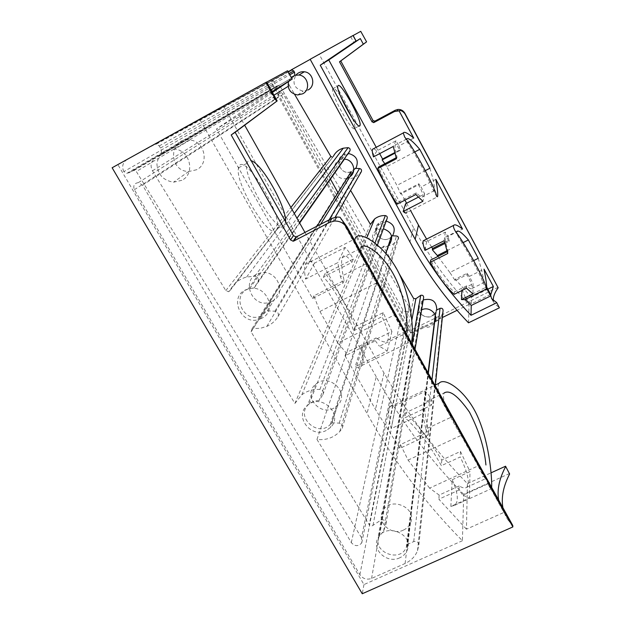 <?xml version="1.0" encoding="UTF-8"?>
<svg xmlns="http://www.w3.org/2000/svg" width="625" height="625" viewBox="0 0 625 625"><rect width="100%" height="100%" fill="white"/><g stroke="black" fill="none" stroke-linecap="round" stroke-linejoin="round"><path stroke-width="0.47" stroke-dasharray="3.12 2.34" d="M361.75 542.922L409.055 309.898L408.93 306.625L361.492 537.688L361.75 542.922C358.359 546.625 354.875 546.523 351.297 542.625L142.586 185.203L138.359 182.609C134.258 183.273 132.93 185.641 134.375 189.703L359.875 574.734C362.844 578.82 366.742 580.055 371.578 578.438L405.102 563.484C411.055 560.734 415.195 556.477 417.516 550.703L418.859 544.859C418.453 542 416.734 540.914 413.711 541.594L407.094 544.57L428.297 373.273M435.414 315.781L435.625 311.984C431.859 322.391 414.438 315.023 419.688 305.242L422.18 302.281L423.625 297.742M443.047 310.797L442.273 314.023C440.875 317.664 438.391 320.391 434.828 322.195L414.719 332.055C411.812 333.141 409.484 332.422 407.734 329.891L278.508 96.805C277.734 94.406 278.555 93 280.984 92.586L283.422 94.102L324.227 167.836M326.047 171.133L330.453 179.094M337.719 192.227L402.812 309.844C404.922 312.242 407.008 312.258 409.055 309.898M408.93 306.625L279.984 86.039L278.82 85.312L274.336 87.188L272.617 86.172C271.438 83.188 272.125 80.82 274.688 79.055L290.953 70.031M361.492 537.688L136.328 171.508L279.984 86.039M272.617 86.172L123.805 171.641L126.773 173.383L134.312 170.266L136.328 171.508M123.805 171.641C121.641 166.578 122.688 162.57 126.961 159.609L154.242 144.469L156.43 144.07L159.211 145.93L160.492 148.031C162.18 151.547 161.523 154.359 158.508 156.484L293.25 77.078L294.781 75.367M320.617 224.281L267.32 310.836L260.883 316.047C242.961 323.953 230.375 293.594 249.617 288.555L254.148 287.953L257.969 281.68C258.977 278.836 257.945 277.016 254.883 276.242L246.625 277.016C238.969 279.125 233.445 283.633 230.031 290.547L228.633 291.727L225.82 290.594L152.469 170.797C149.93 165.57 150.906 161.367 155.406 158.195M288.125 86.383L289.469 85.547C288.07 82.469 288.719 79.992 291.406 78.102M289.469 85.547L294.594 94.336M230.031 290.547L333.32 156.422L228.633 291.727M254.148 287.953L299.664 223.023M344.43 159.164L347.562 154.695L344.883 155.086C333.484 158.234 340.523 176.453 351.203 171.547L355.055 168.359L353.695 170.57M267.32 310.836L274.93 311.219C277.992 311.961 279.023 313.742 278.047 316.562C275.344 320.953 271.609 324.227 266.844 326.391L260.242 328.328L253.258 328.516L346.555 179.141L354.602 177.742L361.312 171.727M370.398 224.344L294.914 403.438L251.109 331.898L252.078 328.695L253.258 328.516M251.109 331.898L345.25 181.203L345.859 179.258L346.461 179.133M345.25 181.203L350.594 190.375M294.914 403.438L301.812 394.828C307.023 390.875 313.055 389.086 319.906 389.453C322.922 390.234 323.914 391.977 322.883 394.695L319.023 400.664L384.703 222.414L387.039 218.727M319.023 400.664C315.234 400.602 311.953 401.711 309.156 403.992C294.273 415.734 317.617 438.211 330.297 424.422L331.711 422.719L392.039 235.781L391.188 236.844C383.555 245.438 369.898 231.867 378.836 224.547L384.703 222.414M331.711 422.719L339.227 423.156C342.234 423.906 343.234 425.625 342.227 428.312L339.766 431.516C333.703 437.75 326.102 440.398 316.961 439.445L383.148 246.211L391.758 260.969M342.227 428.312L398.219 239.109L396.742 241.094C393.102 244.992 388.57 246.695 383.148 246.211M392 261.383L399.258 273.844M316.961 439.445L369.242 524.828L413.633 298.492M407.094 544.57L406.336 547.211C400.117 563.695 370.852 551.32 379.5 535.859L383.633 531.195L386.008 523.961C386.141 520.781 384.5 519.445 381.102 519.961L373.008 525.328C371.625 526.328 370.375 526.156 369.242 524.828M383.633 531.195L422.18 302.281M314.484 263.141L305.617 279.102C304.32 272.352 304.219 267.445 305.32 264.391C306.828 260.609 309.883 260.195 314.484 263.141L345.078 247.422C347.547 249.891 350.297 253.766 353.328 259.055L325.156 273.438C336.641 287.883 346.617 305.609 355.078 326.609L383.172 312.648L391.914 331.477L361.445 346.484C363.586 355.742 363.727 362.086 361.852 365.5C360.516 367.688 358.305 368.07 355.211 366.656L387.266 350.977L379.414 346.25L404.727 333.828C408.297 341.766 410.57 344.211 411.562 341.164M355.195 238.773C354.688 243.391 358.242 251.75 365.883 263.859L340.469 276.781L337.82 262.625L305.617 279.102M355.078 326.609L353.648 330.773C347.273 311.547 333.711 287.414 323.359 277.016L351.859 262.484C346.977 255.359 343.75 253.781 342.18 257.742C340.984 261.695 341.625 269.289 344.094 280.539L313.906 295.852L319.914 311.445L337.82 343.023L394.297 315.039C401.07 329.164 405.094 334.5 406.359 331.047M337.82 343.023L346.109 352.688L376.203 337.859L375.383 340.844L379.414 346.25M353.648 330.773L382.062 316.672C387.594 328.297 389.5 336.148 387.797 340.227C386.164 343.109 382.305 342.312 376.203 337.859M319.914 311.445L376.484 282.961C365.773 265.734 360.547 254.172 360.805 248.266M450.852 506.414L454.609 505.352C458.867 501.602 458.078 493.055 452.219 479.719L450.852 506.414L469.523 497.953L462.891 495.188L487.992 483.789C489.805 487.867 490.922 489.508 491.352 488.727M439.016 383.32C436.031 388.375 440.039 399.68 451.039 417.234L425.836 429.086L422.453 413.844L391.234 428.625C388.188 417.172 387.875 409.828 390.289 406.586C391.492 405.07 393.266 404.719 395.609 405.539L425.273 391.367C427.148 392.82 429.375 395.781 431.961 400.258L431.422 405.227L404.859 417.828C414.906 425.437 431.141 446.836 441.352 465.688L460.258 456.961C467.945 473.117 470.117 483.219 466.758 487.273C465.18 488.516 462.648 488.07 459.18 485.945L459.023 490.031L462.891 495.188M452.219 479.719L469.969 471.586L469.523 497.953M431.961 400.258L405.688 412.742C417.445 424.469 429.469 440.258 441.766 460.094L460.461 451.445L469.969 471.586M459.18 485.945L439.156 495.07L429.586 488.141L478.07 465.914C482.672 475.398 485.375 479.555 486.188 478.383M429.586 488.141L408.086 460.102L400.477 444.594L428.609 431.383C424.727 415.305 423.68 405.477 425.484 401.891C426.656 400.18 428.641 401.289 431.422 405.227M408.086 460.102L461.125 435.398C447.391 413.398 441.688 399.289 444.016 393.07L425.484 401.891M376.484 282.961L394.297 315.039M461.125 435.398L478.07 465.914M487.992 483.789L503.898 512.438L498.641 500.016M304.953 232.438L383.992 373C407.219 413.719 435.031 450.586 467.414 483.609L466.438 529.188L503.898 512.438M466.438 529.188L438.852 499.219L459.023 490.031M272.047 91.719L270.578 92.227L216.453 129L312.57 298.508L342.992 283.094L340.469 276.781M270.578 92.227L276.008 102M339.977 217.211L365.883 263.859M404.727 333.828L451.039 417.234M425.836 429.086L428.211 435.078L399.859 448.367L375.484 409.453L345.047 355.781L375.383 340.844M285.633 221.758L284.656 225.758C278.938 237.438 242.5 177.703 246.883 163.328L248.07 160.992L251.18 160.711M325.156 273.438L323.359 277.016M361.445 346.484L355.211 366.656M272.445 92.438L239.008 115.141L216.453 129M313.906 295.852L312.57 298.508M346.109 352.688L345.047 355.781M239.008 115.141L244.68 125.227M395.609 405.539L391.234 428.625M425.273 391.367L422.453 413.844M428.609 431.383L428.211 435.078M400.477 444.594L399.859 448.367M405.688 412.742L404.859 417.828M460.461 451.445L460.258 456.961M441.766 460.094L441.352 465.688M439.156 495.07L438.852 499.219M509.578 473.508L463.711 494.336L462.406 540.734C425.055 502.984 393.273 460.57 367.062 413.492L199.68 119.234L287.742 70.656M463.711 494.336C429.391 459.43 400.234 420.234 376.242 376.758L367.062 413.492M276.469 230.047L277.125 228.727C283.039 214.148 242.258 148.961 238.609 167.805C233.938 182.312 270.461 241.867 276.469 230.047M376.242 376.758L223.688 106.203M266.656 82.016L265.586 82.641L266.719 82.125M462.406 540.734L363.961 584.578L117.891 164.625L199.68 119.234M117.891 164.625L112.133 167.758M467.414 483.609L491.039 472.836M502.898 507.688C503.883 512.867 506.07 517.594 509.438 521.859L512.781 525.492M363.961 584.578L362.258 593.75M345.078 247.422L337.82 262.625M353.328 259.055L351.859 262.484M344.094 280.539L342.992 283.094M383.172 312.648L382.062 316.672M391.914 331.477L387.266 350.977M399.766 557.805C387.273 564.109 371.234 549.68 377.969 538.133C385.406 521.953 414.68 534.336 407.086 550.453C405.656 553.758 403.219 556.211 399.766 557.805M326.266 430.469C310.781 438.805 293.625 415.883 307.531 405.305C321.352 392.711 344.102 414.781 330.477 427.469L326.266 430.469M261.539 318.344L260.328 318.891C240.844 327.562 227.109 294.484 248.094 289.062C265.828 283.07 278.422 310.773 261.539 318.344M181.875 180.312L173.531 182.195C163.273 180.531 157.742 174.5 156.922 164.086C158.414 153.852 164.352 148.852 174.734 149.078C190.242 150.469 195.477 173.82 181.875 180.312M196.664 169.727L188.719 171.523C167.758 171.258 168.945 136.492 189.969 139.992C204.711 141.305 209.617 163.523 196.664 169.727M272.133 301.234L270.977 301.766C252.398 310.07 239.406 278.508 259.391 273.305C276.289 267.57 288.219 293.984 272.133 301.234M333.562 408.281C318.805 416.289 302.492 394.398 315.766 384.25C328.945 372.188 350.578 393.242 337.578 405.406L333.562 408.281M403.461 530.078C391.555 536.164 376.266 522.359 382.703 511.273C389.805 495.75 417.695 507.547 410.453 523.016C409.086 526.188 406.758 528.539 403.461 530.078M490.617 294.383L471.266 303.867L471.414 297.273L487.828 289.203M413.727 138.102L398.945 145.914L400.367 149.633L394.734 152.609M373.703 148.633L376.828 150.898L395.984 140.758L398.945 145.914M405.562 203.766C406.992 208.352 407.414 211.289 406.82 212.57L437.5 196.789M435.859 179.352L421.117 186.992L424.664 193.906L418.336 197.172M414.633 152.016L386.742 166.664L396.922 185.406L400.688 194.055L418.516 184.805C421.93 191.055 423.375 194.969 422.859 196.555C422.227 197.742 420.039 196.492 416.305 192.812L397.82 202.367C390.633 192.578 384.219 180.789 378.562 167.016M384.828 163.719L386.742 166.664M396.172 157.75L397.086 157.273C395.32 150.688 394.672 146.625 395.141 145.086C395.75 143.758 397.367 145.562 400 150.492L394.883 153.188M425.641 170.453L396.922 185.406M429.898 168.242C433.586 180.328 435.047 187.797 434.281 190.641L432.875 189.438C430.859 182.734 415.422 154.023 408.391 143.922L406.602 139.047M423.312 240.766L426.664 241.547L445.281 232.109L447.82 236.484L462.531 229.055M464.914 299.641L465.219 299.047L486.695 288.562M471.266 303.867L465.289 297.461L486.625 286.961L486.664 288.5M465.289 297.461L461.992 289.25L473.141 283.734L472.969 293.906M471.414 297.273L455.266 279.164L467.102 273.281L469.359 276.398L473.141 283.734M469.359 276.398L484.031 269.125M446.914 250.742L462.82 242.75M444.891 243.469L449.055 241.367C447.102 237.688 445.883 236.289 445.398 237.18L456.812 231.406M447.219 251.75L447.977 251.367C445.742 243.406 444.883 238.68 445.398 237.18M473.992 260.445L449.852 272.477L455.156 280.602L467.047 274.695C471.141 282.242 472.781 286.852 471.961 288.531C471.273 289.391 469.5 288.5 466.633 285.859L454.312 291.945C445.563 284.461 437.68 273.836 430.672 260.07M478.234 258.328C482.328 271.891 484.078 280.062 483.484 282.844L482.742 282.141C481.687 277.266 466.719 249.43 458.984 237.961C457.031 234.531 456.313 232.359 456.828 231.438M449.852 272.477L437.937 256.414M376.219 147.297L379.664 153.648M404.938 200.148L401.047 193L418.797 183.789L421.117 186.992M406.609 203.227L410.617 210.617M431.625 247.047L426.602 239.094M447.82 236.484L449.188 240.102L444.617 242.406M449.188 240.102L449.055 241.367M447.977 251.367L447.75 253.5M445.281 232.109L444.203 240.688M467.102 273.281L467.047 274.695M466.633 285.859L466.539 288.234M455.266 279.164L455.156 280.602M468.516 322.828L469.031 304.453C447.109 281.562 428.609 255.953 413.539 227.625L409.945 241.977M454.312 291.945L454.125 294.359M426.664 241.547L424.984 250.398M461.992 289.25L461.922 290.508M340.414 95.859C336.117 89.633 333.547 87.266 332.703 88.781C330.203 93.391 352.562 133.453 354.781 128.43L354.906 128.203C355.336 126.781 354.508 123.484 352.422 118.32M413.539 227.625L319.219 54.359L310.156 59.273M376.828 150.898L373.492 156.906M397.82 202.367L397.211 204.141M401.047 193L400.688 194.055M400.367 149.633L400 150.492M397.086 157.273L396.461 158.719M395.984 140.758L393.266 146.461M418.797 183.789L418.516 184.805M424.664 193.906L422.906 201.289M416.305 192.812L415.836 194.516M353.109 35.453L350.75 36.797L353.141 35.516M442.352 317.539L410.664 333.078L271.016 81.094L360.914 31.25M271.016 81.094L291.078 69.969M310.203 59.359L319.219 54.359M493.313 300.656L494.289 303.625L499.367 307.586M469.031 304.453L457.055 310.328M410.664 333.078L411.25 329.938L272.875 80.086M498.125 287.289L411.25 329.938M436.789 309.984L436.406 311.203L432.047 315.875C424.625 319.969 415.195 311.195 419.242 303.945L423.258 299.953M392.562 235.805L389.484 238.367C380.297 243.609 370.406 229.805 378.688 223.25L382.18 221.352L386.18 221.07M355.852 168.391L351.898 171.57C340.383 176.914 332.766 157.211 345.094 153.852L348.328 153.445M308.008 90L303.125 91.141C294.32 88.656 291.914 83.305 295.914 75.094M288.516 81.523L291.375 77.258M349.867 176.781L348.016 177.82L351.898 171.57M347.07 178.164C335.312 182.242 328.898 162.789 340.992 159.57L344.086 159.148M388.352 245.562L386.781 246.57C377.32 251.961 367.125 237.758 375.648 231.016L379.242 229.07L383.375 228.781M391.977 236.492L389.094 244.914M434.227 323.227L430.656 326.297C423.016 330.5 413.297 321.477 417.469 314.023L421.602 309.922M436.406 311.203L434.562 322.703M413.711 541.594L431.969 379.883M418.859 544.859L435.375 385.016M405.102 563.484L434.828 322.195M371.578 578.438L414.719 332.055M359.875 574.734L407.734 329.891M134.375 189.703L278.508 96.805M142.586 185.203L283.422 94.102M351.297 542.625L402.812 309.844M133.047 170.539L278.07 85.477M128.648 172.969L275.438 86.93M126.961 159.609L274.688 79.055M154.242 144.469L288.219 71.523M159.211 145.93L289.266 73.422M160.492 148.031L289.969 74.695M158.508 156.484L293.25 77.078M152.469 170.797L273.969 95.188M225.82 290.594L290.914 207.461M254.883 276.242L296.961 218.219M257.969 281.68L299.453 222.656M274.93 311.219L329.094 219.867M278.047 316.562L335.141 217.25M319.906 389.453L375.008 242.977M322.883 394.695L377.469 244.977M339.227 423.156L396.484 235.977M373.008 525.328L411.836 320.133M381.102 519.961L412.117 344.109M386.008 523.961L415.039 349.375M383.992 373L375.484 409.453M417.516 550.703L442.273 314.023M138.359 182.609L280.984 92.586M134.312 170.266L278.82 85.312M126.773 173.383L274.336 87.188M156.43 144.07L288.414 71.883M246.625 277.016L294.289 213.469M260.883 316.047L317.094 226.117M249.617 288.555L344.883 155.086M266.844 326.391L354.602 177.742M252.078 328.695L345.859 179.258M301.812 394.828L366.805 237.781M330.297 424.422L385.82 253.367M309.156 403.992L378.836 224.547M339.766 431.516L396.742 241.094M406.336 547.211L428.047 372.82M435.227 315.195L435.625 311.984M379.5 535.859L419.688 305.242M361.852 365.5L411.586 341.195M305.32 264.391L355.18 238.742M387.797 340.227L405.211 331.672M342.18 257.742L360.781 248.219M454.609 505.359L491.344 488.719M390.273 406.57L434.938 385.227M466.758 487.273L486.203 478.422M341.055 218.57L509.438 521.859M265.586 82.641L276.203 101.773M189.969 139.992L174.734 149.078M188.719 171.523L173.531 182.195M259.391 273.305L248.094 289.062M270.977 301.766L260.328 318.891M315.766 384.25L307.531 405.305M337.578 405.406L330.477 427.469M382.703 511.273L377.969 538.133M410.453 523.016L407.086 550.453M277.125 228.727L285.281 224.445M238.609 167.805L246.883 163.328M406.594 139.031L395.141 145.086M434.289 190.656L422.859 196.555M471.961 288.531L483.484 282.844M404.711 137.102L408.383 143.93M432.867 189.445L436.508 196.211M455.359 231.258L458.969 237.969M482.734 282.141L486.281 288.742M491.633 298.688L494.289 303.625M350.75 36.797L353.875 42.602M297.672 94.969L303.125 91.141M340.992 159.57L345.094 153.852M375.648 231.016L378.688 223.25M417.469 314.023L419.242 303.945M354.906 128.203L359.195 125.906M332.703 88.781L337.82 85.984"/><path stroke-width="0.94" d="M436.094 310.328L440.039 308.383C441.836 307.914 442.859 308.57 443.094 310.352L443.047 310.797M428.297 373.273L435.414 315.781M324.227 167.836L326.047 171.133M330.453 179.094L337.719 192.227M288.219 71.523L292.234 69.797L294.547 72.102L294.781 75.367M294.594 94.336L330.836 156.484L332.477 157.141M333.32 156.422C335.422 152.25 338.734 149.5 343.266 148.188L348.125 147.664C349.922 148.109 350.508 149.195 349.883 150.906L347.562 154.695M299.664 223.023L344.43 159.164M320.617 224.281L353.695 170.57M355.055 168.359L359.531 168.531C361.328 168.953 361.922 170.023 361.312 171.727L335.141 217.25M350.594 190.375L370.398 224.344L374.57 219.008C377.688 216.547 381.273 215.398 385.32 215.562C387.102 216.008 387.672 217.062 387.039 218.727L377.469 244.977M392.039 235.781L396.484 235.977C398.258 236.406 398.836 237.445 398.219 239.109M391.758 260.969L392 261.383M399.258 273.844L413.633 298.492L415.875 298.758L420.727 295.305C422.75 294.945 423.719 295.758 423.625 297.742L415.039 349.375M411.562 341.164C413.914 334.008 412.219 298.086 397.461 270.32C382.492 242.609 356.961 229.398 355.195 238.773M360.805 248.266C362.398 240.711 381.555 252.188 393.594 274.484C405.578 296.797 408.492 325.273 406.359 331.047M491.648 487.422C492.055 480.047 490.117 446.648 478.703 419.039C467.352 391.328 444.508 376.367 439.016 383.32M444.016 393.07C449.492 389.391 457.969 395.734 469.453 412.094C478.914 430.422 484.406 448.055 485.93 464.977M292.117 79.062L287.547 70.766L292.117 79.062L272.047 91.719M266.07 82.328L266.656 82.016L277.156 100.93L231.188 134.969L290.516 239.914L293.125 241.219L293.914 240.969L329.594 222.406L334.438 221.039C339.828 220.883 343.938 223.102 346.766 227.688L512.867 526.93L362.258 593.75L112.133 167.758L266.07 82.328L276.602 101.297M491.039 472.836L505.562 466.211L509.609 473.984C503.336 486.188 501.102 497.422 502.898 507.688M505.562 466.211L509.609 473.984M277.156 100.93L235.141 132.297L293.469 235.641L296.039 236.922L296.82 236.672L331.953 218.383L336.719 217.031L339.977 217.211L347.117 226.992L512.781 525.492L512.867 526.93M251.18 160.711C262.055 163.539 286.492 207.016 285.633 221.758M244.68 125.227L304.953 232.438M266.719 82.125L287.547 70.766M292.305 78.945L272.445 92.438M498.641 500.016C496.93 489.891 499.242 478.781 505.586 466.688M235.141 132.297L231.188 134.969M496.664 302.555L499.383 307.805L496.664 302.555L491.633 298.688L490.641 295.172L493.352 286.484L487.828 289.203M465.5 299.352L471.234 305.484L490.672 295.961L490.617 294.383L486.664 287.039M376.219 147.297L328.766 59.961L360.32 38.578L363.328 44.18L339.5 61.805L372.062 121.914L373.992 122.5L394.453 111.547L399.086 110.82L413.727 138.102C407.562 132.969 404.086 131.258 403.297 132.984L404.656 137.008C413.781 147.695 436.367 189.75 436.523 196.258L437.508 196.75C438.094 194.727 437.539 188.93 435.859 179.352L462.531 229.055C457.68 225.234 454.711 224.016 453.633 225.406C453.109 226.336 453.688 228.289 455.367 231.258C465.578 244.07 487.484 284.859 486.289 288.742L486.656 288.945L486.695 287.828C486.734 284.555 485.844 278.32 484.031 269.125L493.352 286.484M406.82 212.57C406.289 213.562 405.078 213.188 403.195 211.445L422.906 201.289L415.836 194.516L397.211 204.141C390.156 193.836 383.688 181.961 377.805 168.531L396.461 158.719L393.266 146.461L373.492 156.906C372.359 153.016 372.023 150.477 372.492 149.273L373.703 148.633M418.336 197.172L405.562 203.766L403.195 211.445M406.602 139.047C407.992 137.297 412.375 140.719 419.75 149.328L414.633 152.016M394.883 153.188L382.133 159.914L384.828 163.719M396.172 157.75L378.562 167.016L377.805 168.531M419.75 149.328L429.898 168.242L425.641 170.453M423.312 240.766C422.602 242.023 423.156 245.234 424.984 250.398L444.203 240.688L447.75 253.5L430.312 262.258C437.437 275.508 445.375 286.203 454.125 294.359L466.539 288.234L472.969 293.906L461.461 299.57L464.914 299.641L486.461 289.047M444.617 242.406L432.562 248.492L432.352 249.797L437.336 255.562L446.914 250.742M462.82 242.75L468.375 239.953L478.234 258.328L473.992 260.445M432.352 249.797L444.891 243.469M430.312 262.258L430.672 260.07L447.219 251.75M456.828 231.438C458.367 229.961 462.219 232.797 468.375 239.953M366.594 41.852L360.734 31.344L366.594 41.852L340.758 60.961L373.016 120.531L374.93 121.117L395.211 110.258L397.938 109.445C400.969 109.328 403.266 110.578 404.82 113.188L498.148 287.758C494.586 292.805 492.969 297.102 493.313 300.656M499.383 307.805L468.516 322.828C445.391 298.75 425.867 271.797 409.945 241.977L310.156 59.273L353.109 35.453L356.055 40.938L320.25 65.195L415.172 239.32C430.602 267.219 449.219 292.547 471.023 315.289L496.68 302.766M353.023 35.5L355.977 40.984M399.086 110.82C400.5 110.039 402.375 110.898 404.711 113.406L498.148 287.758M437.937 256.414L437.336 255.562M379.664 153.648L382.586 159.008L382.133 159.914M394.734 152.609L382.586 159.008M404.938 200.148L406.609 203.227M410.617 210.617L418.492 225.094L415.172 239.32M432.562 248.492L431.625 247.047M426.602 239.094L418.492 225.094M461.922 290.508L461.461 299.57M471.234 305.484L471.023 315.289M352.422 118.32L340.414 95.859M360.32 38.578L353.875 42.602L356.055 40.938M328.766 59.961L320.25 65.195M338.055 85.602C340.938 82.031 362.438 121.203 359.992 125.477L359.875 125.703C357.773 130.672 335.43 90.539 337.82 85.984L338.055 85.602M353.141 35.516L360.734 31.344M291.078 69.969L310.203 59.359M457.055 310.328L442.352 317.539M486.695 288.562L490.672 295.961M423.258 299.953C432.07 297.922 436.578 301.266 436.789 309.984M386.18 221.07C393.93 223.742 396.062 228.656 392.562 235.805M348.328 153.445C356.625 155.633 359.133 160.617 355.852 168.391M295.914 75.094C298.148 72.547 300.953 71.445 304.344 71.781C313.305 72.531 316.008 86.125 308.008 90M363.328 44.18L366.422 41.961M339.5 61.805L340.758 60.961M291.375 77.258L294.891 75.336L298.906 75.023C308.148 75.797 310.945 89.805 302.703 93.797L297.672 94.969C290.273 93.492 287.227 89.008 288.516 81.523M348.016 177.82L347.07 178.164M344.086 159.148C353.125 158.953 357.352 171.953 349.867 176.781M383.375 228.781C391.773 231.875 393.766 237.164 389.352 244.648M389.094 244.914L388.352 245.562M421.602 309.922C428.93 305.828 438.555 314.062 435.148 321.508M434.562 322.703L434.227 323.227M431.969 379.883L440.039 308.383M435.375 385.016L443.094 310.352M289.266 73.422L293.836 70.875M289.969 74.695L294.547 72.102M273.969 95.188L288.125 86.383M290.914 207.461L330.836 156.484M296.961 218.219L348.125 147.664M299.453 222.656L349.883 150.906M329.094 219.867L359.531 168.531M375.008 242.977L385.32 215.562M411.836 320.133L415.875 298.758M412.117 344.109L420.727 295.305M347.117 226.992L346.766 227.688M331.953 218.383L329.594 222.406M293.469 235.641L290.516 239.914M296.82 236.672L293.914 240.969M394.453 111.547L395.211 110.258M372.062 121.914L373.016 120.531M373.992 122.5L374.93 121.117M288.414 71.883L292.234 69.797M294.289 213.469L343.266 148.188M317.094 226.117L351.203 171.547M366.805 237.781L374.57 219.008M385.82 253.367L391.188 236.844M428.047 372.82L435.227 315.195M405.211 331.672L406.391 331.094M434.938 385.227L439 383.281M336.719 217.031L334.438 221.039M296.039 236.922L293.125 241.219M403.281 132.953L372.492 149.273M423.312 240.758L453.625 225.391M397.211 110.734L397.938 109.445M373.539 122.648L374.484 121.266M298.906 75.023L304.344 71.781M359.195 125.906L359.992 125.477"/></g></svg>
